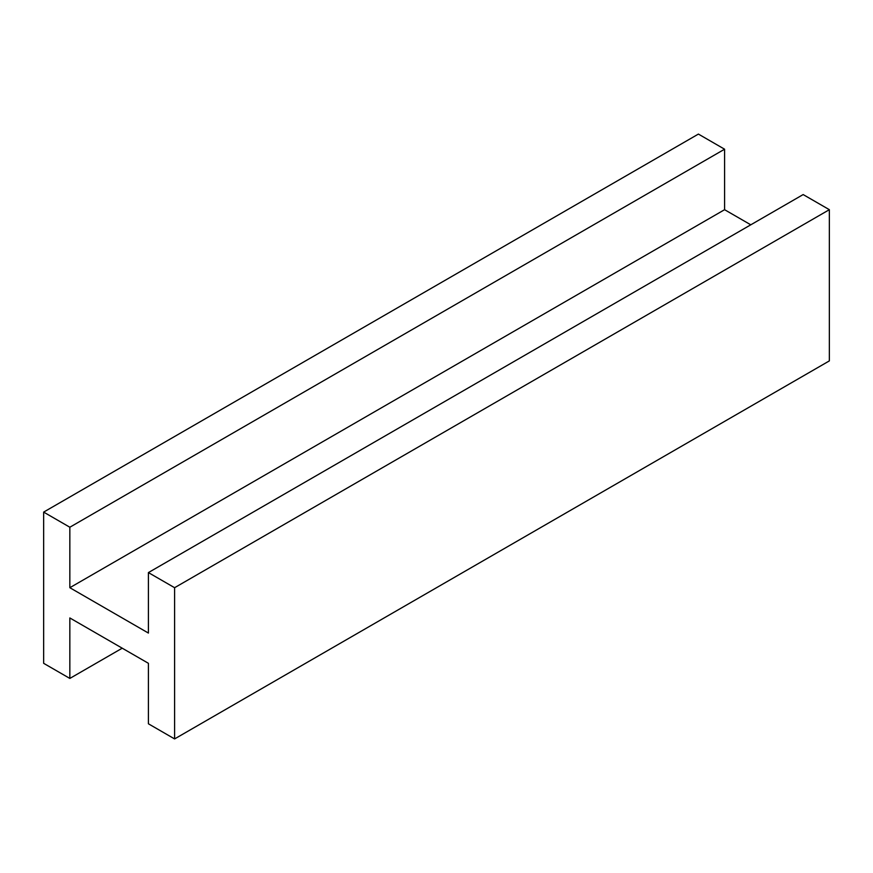 <?xml version="1.0" encoding="UTF-8"?>
<svg xmlns="http://www.w3.org/2000/svg" width="873" height="873" viewBox="0 0 873 873"><rect width="100%" height="100%" fill="white"/><g stroke="black" fill="none" stroke-linecap="round" stroke-linejoin="round"><path stroke-width="1.31" d="M43.65 512.102L69.84 527.227L69.84 587.704L148.41 633.067L148.41 572.59L174.6 587.704L174.6 738.918L148.41 723.793L148.41 663.305L69.84 617.953L69.84 678.43L43.65 663.316L43.65 512.102L698.4 134.082L724.59 149.207L724.59 209.695L750.78 224.808M69.84 527.227L724.59 149.207M148.41 572.59L803.16 194.57L829.35 209.684L829.35 360.898L174.6 738.918M69.84 587.704L724.59 209.695M69.84 678.43L122.22 648.192M174.6 587.704L829.35 209.684"/></g></svg>
